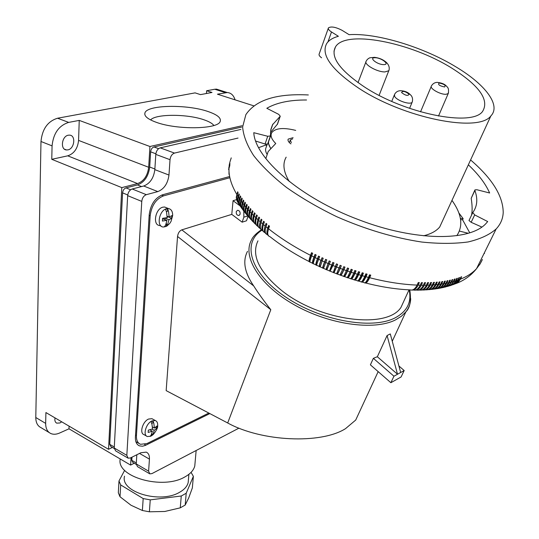 <?xml version="1.0" encoding="UTF-8"?>
<svg xmlns="http://www.w3.org/2000/svg" width="539" height="539" viewBox="0 0 539 539"><rect width="100%" height="100%" fill="white"/><g stroke="black" fill="none" stroke-linecap="round" stroke-linejoin="round"><path stroke-width="0.81" d="M49.265 432.601L40.998 427.649C37.548 425.951 35.81 422.576 35.79 417.509L40.984 141.494L52.074 145.874L51.764 159.308L121.801 187.612L137.58 183.57L67.725 155.832L51.764 159.308M35.79 417.509L45.66 423.384L45.909 412.551L108.541 449.297L121.801 187.612M45.66 423.384C45.66 428.465 47.378 431.847 50.814 433.531C53.395 434.629 56.332 434.461 59.627 433.019L68.999 428.815L130.606 465.083L134.251 463.237M195.084 462.523L194.774 465.992C193.669 470.23 190.388 473.869 184.931 476.894C162.866 490.234 115.851 476.887 120.244 458.979M188.441 479.569L188.178 482.567C187.228 486.326 184.392 489.547 179.662 492.228C160.447 504.066 119.954 492.013 124.522 476.173M191.062 472.366L193.373 476.335L186.204 493.246L181.266 496.008L150.24 499.862L143.185 498.568L120.689 484.932L118.984 480.983L124.644 470.325M186.204 493.246L185.194 505.043L188.67 498.016L192.349 487.923L193.373 476.335M185.194 505.043L180.269 507.839L164.786 511.477L149.397 511.794L142.384 510.5L131.011 505.245L120.015 496.756L118.324 492.767L118.984 480.983M150.24 499.862L149.397 511.794M181.266 496.008L180.269 507.839M120.689 484.932L120.015 496.756M143.185 498.568L142.384 510.5M240.859 129.421L160.245 147.854C157.745 148.764 156.263 150.94 155.798 154.383L154.834 169.63C153.709 178.106 150.004 183.563 143.711 186.009L132.203 188.994C129.616 189.998 128.1 192.221 127.662 195.65L114.248 448.01L115.602 450.853L127.709 457.934M149.411 473.633L137.472 466.626L136.252 463.924L136.832 454.754M127.662 195.65L141.764 201.404C142.222 197.948 143.745 195.704 146.325 194.673L157.799 191.601C164.072 189.108 167.797 183.59 168.97 175.054L170.028 159.692C170.513 156.216 172.002 154.019 174.495 153.089L238.036 138.058M209.826 413.588L145.402 445.396L142.491 446.225L139.473 445.881C136.589 444.621 135.235 441.717 135.41 437.163L149.215 214.684C150.617 204.449 155.084 197.813 162.63 194.761L229.176 176.651M141.764 201.404L126.833 455.354L128.161 458.197L130.418 457.955L140.868 452.747L146.231 452.127C148.542 453.158 149.613 455.495 149.438 459.134L148.609 471.16L149.808 473.862L151.964 473.592L238.959 428.141M55.032 417.9C54.533 420.541 55.106 422.293 56.763 423.149L59.917 422.967L61.715 421.821M108.541 449.297L112.395 447.437M131.058 457.638L130.606 465.083M242.058 125.742L149.943 146.5L148.683 167.272C147.578 175.721 143.873 181.151 137.58 183.57M114.248 448.522L110.758 446.481L109.734 444.345L122.589 192.874C122.912 190.307 124.044 188.65 125.985 187.902L137.499 184.938L141.568 186.561M241.613 127.103L153.959 146.965C152.079 147.639 150.974 149.263 150.63 151.836L149.701 167.023C148.488 176.307 144.418 182.276 137.499 184.938M136.246 464.402L132.715 462.334L131.785 460.313L131.981 457.18M69.086 426.147L68.999 428.815M208.829 413.063L146.911 443.584L140.511 444.298C137.62 443.045 136.266 440.134 136.441 435.559L150.165 215.755C151.567 205.541 156.034 198.911 163.56 195.859L229.318 177.877M236.547 199.652L233.07 200.683L231.777 214.381L181.825 229.857C179.453 230.908 178.025 233.117 177.547 236.473L166.16 390.627L227.694 422.98C261.577 441.69 320.867 444.318 345.506 428.66L355.706 420.056L359.816 411.196M166.767 207.879L164.624 207.01L162.798 207.192C155.299 208.849 152.47 225.147 159.571 225.477L161.235 226.171M152.82 419.167L151.937 418.682L148.555 419.052C142.619 421.511 139.21 433.322 144.034 434.65L146.574 436.085M248.055 216.267L246.491 220.781L242.139 222.176L231.777 214.381M236.291 211.497L237.632 210.277C239.552 210.621 240.36 211.975 240.071 214.327L238.75 215.539C236.823 215.209 236.001 213.862 236.291 211.497M243.796 211.086L243.864 217.17L242.139 222.176M233.07 200.683L240.077 205.905M181.825 229.857L253.674 285.906C244.511 272.532 242.456 261.004 247.509 251.322M253.674 285.906C258.316 293.176 264.022 301.112 270.8 309.716L227.694 422.98M404.904 298.849L400.962 307.432C386.82 329.585 319.459 321.076 281.648 290.514C259.003 271.797 251.107 255.237 257.959 240.845M267.176 144.378L266.185 147.255C265.168 149.202 265.424 151.499 266.96 154.141M268.112 142.613L270.49 148.178M271.137 134.312L269.123 140.187C267.971 142.39 268.469 145.011 270.598 148.057M295.702 130.391C283.238 127.319 275.22 128.114 271.669 132.776C270.187 135.754 271.548 139.332 275.752 143.495L268.152 151.574L265.835 158.581M456.823 235.658C463.378 225.888 461.761 214.138 451.965 200.393M290.892 143.886L290.521 143.623C288.365 141.885 287.597 140.376 288.21 139.096L293.101 137.681M423.641 235.786C430.971 233.973 436.32 231.049 439.703 227.013L443.395 219.002M286.162 157.152C282.389 163.768 283.44 171.894 289.308 181.528M292.684 138.86L290.332 139.931L291.316 142.694M349.077 34.671C376.97 32.812 423.688 47.129 456.223 67.058C485.215 84.421 501.257 105.267 490.861 115.939C478.612 133.039 403.441 118.088 358.24 87.857C331.249 69.457 320.725 54.695 326.668 43.578C328.871 40.236 332.779 37.804 338.391 36.288L331.498 31.969C328.938 30.305 327.921 28.931 328.446 27.846C331.189 26.195 335.777 27.051 342.225 30.413L349.077 34.671M363.966 86.638C404.466 113.621 471.571 126.955 482.493 111.566C489.695 100.086 479.407 85.573 451.628 68.029C410.637 42.345 345.694 29.51 335.534 46.812C330.137 56.838 339.61 70.117 363.966 86.638M328.291 28.277L319.189 53.947C318.67 54.971 319.472 56.258 321.594 57.801M228.987 174.34L228.987 168.478L229.85 165.365L229.014 167.919L229.095 166.794L229.985 163.694L228.677 169.259M237.531 201.862L236.628 199.929L236.264 197.227L237.659 191.783L238.07 192.463L237.194 195.064L238.043 196.439L238.925 193.838L239.363 194.525L238.481 197.126L239.397 198.514L240.279 195.906L240.751 196.594L239.868 199.201L240.845 200.596L241.728 197.988L242.233 198.682L241.344 201.29L242.382 202.691L243.271 200.077L243.803 200.777L242.914 203.392L244.012 204.8L244.901 202.186L245.467 202.88L244.571 205.5L245.73 206.909L246.626 204.294L247.219 204.995L246.323 207.616L247.536 209.031L248.445 206.41L249.065 207.117L248.162 209.738L249.436 211.153L250.345 208.532L250.999 209.24L250.089 211.861L251.423 213.282L252.34 210.655L253.02 211.362L252.104 213.99L253.498 215.411L254.415 212.784L255.129 213.491L254.206 216.112L255.654 217.534L256.584 214.906L257.319 215.613L256.416 218.187M266.711 145.719L265.74 145.038L266.01 144.263M265.74 145.038L258.68 147.659M255.749 141.083L265.067 144.014L267.721 136.266L253.775 132.695C255.109 158.473 300.6 198.089 358.846 219.757C415.374 241.6 470.945 241.526 486.515 222.93L487.694 221.563L474.684 214.906L472.804 212.521C477.284 206.336 477.978 198.992 474.879 190.489L474.947 189.89L476.968 189.748L489.641 192.996C485.585 183.759 478.484 174.367 468.351 164.819M306.55 99.991C289.807 99.904 276.568 102.666 266.812 108.278L278.737 114.383L280.24 116.222L272.478 124.812L270.834 129.522L270.396 135.969L267.721 136.266M277.545 124.024L270.43 132.581M265.067 144.014L267.593 144.108M308.342 94.958C276.574 93.375 255.749 99.937 245.865 114.645L242.624 126.995C243.352 135.72 247.017 145.24 253.633 155.549C261.941 166.14 272.929 176.799 286.6 187.525C301.611 198.042 318.313 207.764 336.707 216.691C365.658 229.405 394.022 237.854 421.794 242.045C439.211 243.837 454.653 243.803 468.121 241.95C480.161 239.107 489.506 234.782 496.156 228.96C500.603 224.211 502.954 218.706 503.21 212.454C503.042 195.994 492.168 178.497 470.587 159.955M472.71 212.723L468.991 220.532L471.153 222.297L481.758 227.027M474.832 190.139L471.194 198.305C472.305 205.352 472.42 210.978 471.537 215.176M238.225 202.913C236.574 200.751 236.23 198.136 237.194 195.064M238.878 204.059C237.409 201.849 237.133 199.309 238.043 196.439M239.619 205.103C237.867 202.96 237.483 200.306 238.481 197.126M263.787 231.918C261.792 230.301 261.408 227.626 262.634 223.894L263.571 221.259L264.393 221.96L263.45 224.595L265.121 225.996L266.064 223.368L266.913 224.062L265.963 226.697L267.688 228.091L268.638 225.464L269.507 226.151L268.557 228.785C280.704 238.413 294.698 247.26 310.518 255.324L311.549 252.69L312.694 253.269L311.663 255.897L313.974 257.042L315.012 254.415L316.171 254.981L315.133 257.608L317.464 258.727L318.509 256.099L319.674 256.652L318.63 259.279L320.988 260.371L322.039 257.743L323.218 258.282L322.167 260.91L324.545 261.974L325.596 259.347L326.789 259.872L325.731 262.493L328.13 263.531L329.188 260.91L330.387 261.415L329.322 264.036L331.734 265.04L332.799 262.419L334.005 262.911L332.94 265.532L335.366 266.509L336.437 263.888L337.65 264.366L336.572 266.98L339.011 267.923L340.089 265.309L341.308 265.767L340.23 268.388L342.676 269.291L343.754 266.684L344.98 267.128L343.895 269.736L346.348 270.612L347.433 268.004L348.659 268.429L347.567 271.043L350.027 271.878L351.118 269.271L352.344 269.682L351.253 272.289L353.712 273.098L354.81 270.49L356.036 270.881L354.938 273.489L357.397 274.257L358.502 271.656L359.729 272.027L358.624 274.634L361.083 275.362L362.195 272.761L363.414 273.118L362.302 275.719L364.762 276.413L365.873 273.819L367.099 274.156L365.981 276.75L368.433 277.41L369.552 274.816L370.771 275.133L369.646 277.726C386.537 282.065 402.35 284.518 417.092 285.091L418.271 282.544L419.329 282.584L418.149 285.124L420.252 285.178L421.437 282.645L422.475 282.658L421.289 285.198L423.358 285.212L424.543 282.679L425.561 282.672L424.382 285.205L426.41 285.178L427.595 282.652L428.593 282.625L427.407 285.158L429.394 285.084L430.58 282.564L431.557 282.517L430.371 285.043L432.318 284.936L433.504 282.416L434.461 282.355L433.275 284.875L435.175 284.727L436.368 282.207L437.304 282.126L436.105 284.639L437.964 284.451L439.157 281.944L440.073 281.843L438.874 284.349L440.686 284.127L441.879 281.614L442.768 281.493L441.576 284.006L443.334 283.736L444.534 281.237L445.396 281.095L444.197 283.595L445.908 283.292L447.107 280.792L447.949 280.637L446.75 283.137L448.414 282.793L449.614 280.3L450.429 280.125L449.223 282.618L450.84 282.234L452.039 279.748L452.827 279.552L451.628 282.038L453.184 281.627L454.384 279.141L455.152 278.926L453.946 281.412L455.455 280.96L456.654 278.481L457.389 278.245L456.189 280.725L457.638 280.24L458.844 277.767L459.551 277.518L458.345 279.99L459.747 279.471L460.946 276.999L461.633 276.736L460.427 279.202C467.273 276.44 472.649 272.916 476.564 268.631L480.168 263.8L482.398 259.495L481.051 262.197M264.258 221.846L262.837 226.865M240.32 206.248C238.764 204.052 238.46 201.471 239.397 198.514M241.836 208.438C240.205 206.255 239.875 203.641 240.845 200.596M241.101 207.286C239.249 205.177 238.838 202.482 239.868 199.201M242.665 209.462C240.724 207.394 240.279 204.672 241.344 201.29M243.439 210.614C241.742 208.458 241.384 205.817 242.382 202.691M228.846 167.427L228.92 167.083M245.13 212.79C243.365 210.661 242.988 207.993 244.012 204.8M244.315 211.625C242.287 209.617 241.816 206.868 242.914 203.392M246.04 213.788C243.938 211.834 243.446 209.071 244.571 205.5M246.896 214.953C245.077 212.865 244.686 210.183 245.73 206.909M247.852 215.944C245.676 214.057 245.171 211.281 246.323 207.616M248.742 217.109C246.869 215.061 246.471 212.373 247.536 209.031M249.739 218.086C247.502 216.274 246.977 213.491 248.162 209.738M250.662 219.258C248.755 217.257 248.344 214.556 249.436 211.153M251.706 220.215C249.416 218.49 248.877 215.708 250.089 211.861M254.745 223.53C252.778 221.637 252.36 218.935 253.498 215.411M253.748 222.337C251.41 220.7 250.864 217.918 252.104 213.99M255.863 224.446C253.485 222.91 252.932 220.128 254.206 216.112M256.894 225.646C254.907 223.82 254.496 221.118 255.654 217.534M258.06 226.542C255.648 225.107 255.088 222.337 256.396 218.241L257.319 215.613M259.118 227.748C257.123 225.989 256.719 223.294 257.898 219.663L258.828 217.028L259.596 217.736L258.666 220.363L260.229 221.778L261.159 219.151L261.954 219.851L261.017 222.479L262.634 223.894M258.781 220.047L258.383 221.239M260.33 228.617C257.885 227.296 257.325 224.547 258.666 220.363M261.415 229.836C259.421 228.152 259.023 225.464 260.229 221.778M261.86 219.771L260.539 224.116M262.668 230.685C260.202 229.479 259.65 226.751 261.017 222.479M266.226 233.973C264.238 232.437 263.867 229.776 265.121 225.996M265.08 232.727C262.594 231.655 262.048 228.94 263.45 224.595M355.066 280.037L357.189 280.671C357.829 281.56 359.129 279.795 361.083 275.362M267.56 234.755C265.06 233.818 264.528 231.13 265.963 226.697M268.732 236.021C266.758 234.553 266.414 231.911 267.688 228.091M268.644 228.529L267.762 232.093M268.429 228.347L269.284 225.976M309.191 261.583C294.523 254.064 281.486 245.791 270.073 236.749C267.593 235.941 267.088 233.286 268.557 228.785M309.945 262.028C308.645 262.055 308.834 259.818 310.518 255.324M311.832 252.831L310.862 255.304L311.724 255.742M312.519 263.254L310.417 262.203C309.494 262.587 309.912 260.485 311.663 255.897M313.267 263.605L313.253 263.611C311.993 263.834 312.236 261.644 313.974 257.042M315.187 257.46L314.277 257.009C312.836 260.836 312.505 262.917 313.294 263.261M314.277 257.009L315.254 254.536M315.881 264.885L313.644 263.807C312.863 264.258 313.354 262.19 315.133 257.608M316.649 265.107L316.508 265.181C315.389 265.471 315.706 263.322 317.464 258.727M318.69 259.131L317.734 258.673C316.225 262.641 315.854 264.696 316.642 264.844M320.112 266.468L319.795 266.711C318.812 267.068 319.209 264.952 320.988 260.371M319.277 266.468L316.905 265.363C316.265 265.882 316.838 263.854 318.63 259.279M322.228 260.761L321.224 260.303C319.667 264.346 319.243 266.367 319.964 266.367M321.224 260.303L322.214 257.824M322.693 268.011L320.193 266.893L322.167 260.91M323.373 267.964L323.11 268.2C322.268 268.624 322.746 266.549 324.545 261.974M325.792 262.345L324.748 261.887C323.117 266.05 322.652 268.031 323.333 267.822M324.748 261.887L325.738 259.407M326.735 269.318L326.445 269.648C325.751 270.133 326.311 268.099 328.13 263.531M326.142 269.513L323.515 268.375L325.731 262.493M329.295 260.95L328.291 263.423L329.369 263.881L326.856 269.817L329.322 264.036M329.369 263.881L330.367 261.408M330.111 270.612L329.807 271.05C329.262 271.602 329.902 269.594 331.734 265.04M332.873 262.453L331.862 264.925C330.131 269.244 329.531 271.137 330.07 270.598L333.951 262.891M331.862 264.925L332.947 265.363M330.333 270.713L332.94 265.532M333.439 271.952L335.366 266.509M337.555 264.332L336.545 266.798L335.46 266.374L333.567 272.013M333.661 272.054L333.607 272.579C333.702 273.381 334.692 271.515 336.572 266.98M336.545 266.798C334.759 271.077 333.816 272.835 333.722 272.074L333.648 272.047M335.46 266.374L336.471 263.901M333.87 272.68L336.592 273.738L339.011 267.923M341.18 265.72L340.163 268.193L339.071 267.775M336.996 273.522L337.01 273.893C337.252 274.742 338.324 272.902 340.23 268.388M340.163 268.193C338.384 272.39 337.36 274.135 337.104 273.414M340.897 275.335L343.431 276.238C343.478 276.992 344.448 275.119 346.348 270.612M340.372 274.782L340.426 275.166C340.823 276.049 341.975 274.243 343.895 269.736M343.976 276.022C344.576 276.487 345.728 274.749 347.426 270.821L346.409 270.463M343.781 276.13L343.848 276.386C344.401 277.315 345.634 275.53 347.567 271.043M347.426 270.821L348.457 268.361M344.428 276.588L346.86 277.417C347.062 278.212 348.113 276.366 350.027 271.878M347.439 277.221C348.181 277.625 349.393 275.907 351.071 272.06L350.087 271.73M351.071 272.06L352.102 269.601M347.244 277.47L347.291 277.565C347.985 278.522 349.306 276.763 351.253 272.289M347.972 277.787L350.303 278.548C350.646 279.384 351.785 277.565 353.712 273.098M355.76 270.794L354.723 273.246L353.773 272.943M350.734 278.697C351.576 279.674 352.978 277.935 354.938 273.489M354.723 273.246C353.126 276.871 351.886 278.589 351.004 278.414M351.522 278.939L353.746 279.633C354.238 280.502 355.457 278.71 357.397 274.257M357.465 274.102L358.374 274.378C356.845 277.814 355.585 279.525 354.595 279.519M354.231 279.835C355.235 280.704 356.697 278.973 358.624 274.634M358.374 274.378L359.412 271.932M361.15 275.207L362.019 275.456C360.557 278.717 359.284 280.421 358.199 280.556M358.617 281.082L360.625 281.648C361.42 282.571 362.801 280.826 364.762 276.413M357.728 280.907C358.88 281.702 360.402 279.977 362.302 275.719M364.829 276.258L365.658 276.48C364.256 279.586 362.983 281.264 361.831 281.52M361.224 281.917C362.511 282.658 364.094 280.934 365.981 276.75M365.658 276.48L366.702 274.048M362.161 282.072L364.061 282.577C365.004 283.521 366.459 281.796 368.433 277.41M370.333 275.025L369.289 277.444L368.501 277.248M364.714 282.867C366.129 283.561 367.773 281.85 369.646 277.726M369.289 277.444C367.948 280.401 366.675 282.059 365.469 282.423M365.705 283.009C381.363 287.004 396.205 289.295 410.233 289.894C412.854 290.588 415.145 288.992 417.092 285.091M417.233 284.787L416.506 286.222M417.321 284.787L418.358 282.551M411.587 290.083C414.248 290.245 416.438 288.587 418.149 285.124M413.117 289.989L413.305 289.995C416.007 290.629 418.325 289.025 420.252 285.178M414.693 290.157C417.402 290.258 419.598 288.608 421.289 285.198M420.083 285.535L421.471 282.645M416.249 290.036L416.344 290.036C419.113 290.609 421.451 288.998 423.358 285.212M419.335 290.022L419.329 290.022C422.165 290.521 424.523 288.911 426.41 285.178M417.765 290.171C420.501 290.218 422.711 288.56 424.382 285.205M420.784 290.123C423.553 290.11 425.756 288.453 427.407 285.158M422.327 289.955C425.19 290.359 427.542 288.736 429.394 285.084M425.271 289.827C428.161 290.13 430.506 288.5 432.318 284.936M423.762 290.016C426.544 289.942 428.748 288.284 430.371 285.043M426.686 289.841C429.482 289.706 431.678 288.048 433.275 284.875M428.168 289.632C431.072 289.841 433.403 288.21 435.175 284.727M429.57 289.611C432.366 289.409 434.542 287.752 436.105 284.639M431.018 289.382C433.922 289.49 436.24 287.853 437.964 284.451M266.731 223.921L265.242 229.52M432.393 289.322C435.182 289.052 437.345 287.395 438.874 284.349M433.821 289.066C436.711 289.079 439.002 287.435 440.686 284.127M435.168 288.965C437.938 288.634 440.073 286.977 441.576 284.006M439.258 288.244C442.101 288.069 444.318 286.418 445.908 283.292M437.897 288.547C440.632 288.149 442.735 286.499 444.197 283.595M440.565 288.069C443.267 287.604 445.329 285.96 446.75 283.137M441.892 287.738C444.695 287.469 446.871 285.825 448.414 282.793M443.179 287.523C445.827 286.991 447.842 285.353 449.223 282.618M444.48 287.166C447.229 286.809 449.351 285.165 450.84 282.234M445.733 286.916L449.149 285.252L451.628 282.038M446.999 286.532C449.688 286.088 451.749 284.451 453.184 281.627M448.232 286.249L451.554 284.545L453.946 281.412M449.425 285.852L449.519 285.825C452.106 285.286 454.081 283.662 455.455 280.96M451.749 285.124L455.266 283.366L457.638 280.24M450.671 285.508L453.878 283.777L456.189 280.725M453.05 284.707L456.135 282.948L458.345 279.99M454.006 284.343L457.523 282.449L459.747 279.471M455.367 283.837L458.312 282.065L460.427 279.202M340.527 274.762C340.978 275.308 342.063 273.563 343.788 269.527L344.812 267.068M229.836 162.394L229.695 163M230.099 161.43L231.238 157.873M229.648 163.149L229.951 161.949M229.19 165.271L229.58 163.526M258.733 220L259.549 217.689M228.624 169.61L229.095 166.794M310.862 255.304C309.507 258.929 309.197 261.024 309.932 261.604M362.019 275.456L363.057 273.017M479.542 264.811L480.444 263.335M484.137 253.303L484.548 253.465M317.734 258.673L318.717 256.2M343.788 269.527L342.737 269.15M328.291 263.423C326.58 267.762 326.061 269.682 326.735 269.204L326.755 269.21M460.575 219.609L462.603 219.818L463.149 218.659L458.83 212.912M459.39 231.076L468.223 233.252M469.732 232.787L462.603 219.811M460.367 218.376L463.149 218.659M436.563 288.688C439.44 288.608 441.697 286.957 443.334 283.736M337.374 274.034L340.001 275.011L342.676 269.291M252.663 221.401C250.723 219.454 250.312 216.745 251.423 213.282M377.374 356.697L373.359 358.334L370.394 364.836L390.869 382.71L393.948 376.222L373.359 358.334M390.869 382.71L401.097 376.963L404.183 370.536L400.666 372.489L390.283 333.924L387.083 335.541L377.347 356.757L397.519 374.241L393.948 376.222M404.183 370.536L398.921 365.994M400.666 372.489L397.519 374.241L387.083 335.541M166.531 208.714C159.045 210.385 156.195 226.717 163.283 227.027L166.679 226.225L169.684 223.523L171.058 221.354L172.655 215.553C172.689 211.416 171.261 209.071 168.363 208.526L166.531 208.714M168.599 211.787L167.629 208.748L165.601 209.327L166.578 212.373L167.144 217.635L162.583 218.335L162.401 221.051L166.955 220.343L165.722 224.83L164.402 226.899L166.416 226.292L167.737 224.224L168.976 219.744L171.692 218.302L171.88 215.607L169.165 217.042L168.599 211.787M166.955 220.343L162.583 218.713M164.86 218.086L164.766 219.44M168.491 216.766L167.151 217.372M168.976 219.744L164.934 218.079M166.416 226.292L166.591 223.752L166.228 223.597M171.692 218.302L168.478 216.981M167.124 216.2L169.165 217.042M166.383 211.625L167.454 211.322L167.629 208.748M166.12 223.894L166.591 223.752M151.951 420.925C146.022 423.398 142.592 435.229 147.41 436.55L150.907 436.159L153.191 434.555C156.431 430.708 157.934 427.67 157.691 425.453C157.786 422.859 156.997 421.222 155.326 420.541L151.951 420.925M153.864 423.506L152.975 420.77L151.088 421.66L151.985 424.402L152.524 428.97L148.306 430.149L148.151 432.426L152.369 431.247L151.264 434.872L150.078 436.428L151.951 435.519L153.137 433.962L154.242 430.338L156.782 428.256L156.943 425.985L154.403 428.06L153.864 423.506M150.401 429.698L150.374 430.135M149.849 429.839L152.369 431.247M154.242 430.338L152.092 429.145M151.951 435.519L151.937 433.289M156.782 428.256L155.36 427.467M152.436 426.976L154.403 428.06M151.722 423.452L152.82 422.926L152.975 420.77M253.856 105.86L217.433 94.197L227.222 92.533C230.995 92.802 233.616 95.241 235.078 99.85M40.984 141.494C42.237 129.023 47.762 121.268 57.545 118.23L195.091 92.876L200.488 94.621L212.016 92.465L206.639 90.747L214.738 89.252L216.469 89.124L220.229 90.316M150.597 119.921C155.704 113.776 187.39 113.85 204.086 119.84C209.139 121.578 212.406 123.458 213.882 125.486M52.074 145.874C53.381 133.315 58.926 125.493 68.702 122.393L79.24 120.399L149.943 146.5M156.067 122.232C147.861 119.227 144.135 116.181 144.897 113.082C146.507 104.802 187.046 104.074 208.175 111.573C217.197 114.679 221.219 117.92 220.235 121.309C218.666 129.299 177.028 130.121 156.067 122.232M206.639 90.747L206.417 93.517M68.332 135.201L69.598 135.127C76.114 135.316 74.517 148.852 67.901 149.876L66.499 149.957C60.058 149.714 61.702 136.145 68.332 135.201M148.683 167.272L78.573 140.403L79.24 120.399M78.573 140.403C77.704 148.521 74.086 153.669 67.725 155.832M132.203 188.994L146.325 194.673M145.901 445.167L144.62 444.439M139.527 453.414L149.438 459.134M136.252 463.924L148.609 471.16M160.245 147.854L174.495 153.089M155.798 154.383L170.028 159.692M154.834 169.63L168.97 175.054M143.711 186.009L157.799 191.601M114.248 448.01L126.833 455.354M109.734 444.345L114.302 447.006M122.589 192.874L127.73 194.97M131.785 460.313L136.313 462.961M153.959 146.965L158.601 148.676M150.63 151.836L155.859 153.783M149.701 167.023L154.875 169.003M125.985 187.902L130.633 189.782M163.56 195.859L161.626 195.091M150.165 215.755L149.175 215.344M136.441 435.559L135.545 435.047M410.691 298.66C410.523 303.558 408.926 307.951 405.901 311.825L401.407 316.252L395.498 319.91C373.965 330.865 329.113 324.633 294.321 304.831C259.394 285.124 242.024 256.712 251.538 239.922C252.778 236.81 256.052 233.434 261.368 229.803M247.819 215.917L243.864 217.17M177.547 236.473L270.8 309.716M409.148 289.847C411.857 302.157 407.107 311.529 394.919 317.956C371.472 330.016 319.876 320.51 285.192 296.746C250.251 273.132 241.58 243.028 261.711 230.348M448.522 92.775L448.246 93.496L446.231 94.258C440.68 94.938 428.95 88.248 431.476 85.876C433.127 82.945 436.186 82.056 438.153 82.507C442.317 83.04 445.214 84.407 446.851 86.604C448.448 87.763 448.913 90.06 448.246 93.496L438.503 116.053M439.117 83.006C444.23 84.097 446.063 85.418 444.621 86.974C439.487 85.876 437.655 84.556 439.117 83.006M412.429 101.393L412.14 102.215C410.327 105.22 396.482 100.537 394.602 96.279L394.575 94.386C396.178 91.482 398.732 90.303 402.229 90.842C405.597 91.253 408.313 92.553 410.374 94.736C413.123 97.074 412.726 100.604 412.14 102.215L409.579 108.379M409.148 94.271C407.969 96.151 405.443 95.578 401.555 92.54C402.748 90.673 405.281 91.246 409.148 94.271M384.92 71.923C377.037 72.118 363.367 64.215 366.197 61.156C366.944 59.647 368.164 58.522 369.869 57.781L374.497 57.329C379.389 57.936 383.391 59.681 386.517 62.564C389.03 65.152 389.805 67.88 388.828 70.75L384.92 71.923M383.627 64.613C377.138 64.673 368.272 57.43 375.157 57.74C381.565 57.693 390.452 64.855 383.627 64.613M327.941 41.927L331.498 31.969M228.987 168.478C228.684 176.32 231.285 184.958 236.783 194.384M474.879 190.489L471.194 198.305M474.684 214.906L471.153 222.297M277.228 124.583L280.051 116.424M256.396 218.241L257.898 219.663M229.291 165.143L229.149 166.241M389.131 69.834L379.106 95.363M214.738 89.252L225.497 92.674M57.545 118.23L68.702 122.393M196.149 450.51L194.774 465.992M188.893 474.313L188.178 482.567M139.473 445.881L138.051 445.066M139.082 443.482L135.855 441.643M409.755 289.874C411.372 300.439 410.091 307.756 405.901 311.825L392.257 341.254M378.169 371.627L355.706 420.056M288.015 139.655L288.21 139.096M365.934 61.857L358.017 82.622M289.382 142.613L290.184 140.356M267.553 144.223L270.396 135.969M277.457 124.266L280.24 116.222M329.612 270.969L326.903 269.837M333.095 272.377L330.373 271.285M496.156 228.96L476.564 268.631C471.254 275.348 464.456 280.307 456.176 283.501M270.645 130.532L272.862 124.078M171.058 221.354L172.655 215.553M431.227 86.476L420.541 111.836M238.75 215.539L239.215 215.391M333.978 51.192L335.534 46.812M394.305 95.046L391.745 101.399M151.937 418.682L155.326 420.541M439.703 227.013L490.861 115.939M56.164 422.798L56.763 423.149M409.047 289.841L400.962 307.432M164.624 207.01L168.363 208.526M216.469 89.124L227.222 92.533M144.816 114.463L144.897 113.082M64.464 149.155L66.499 149.957"/></g></svg>
